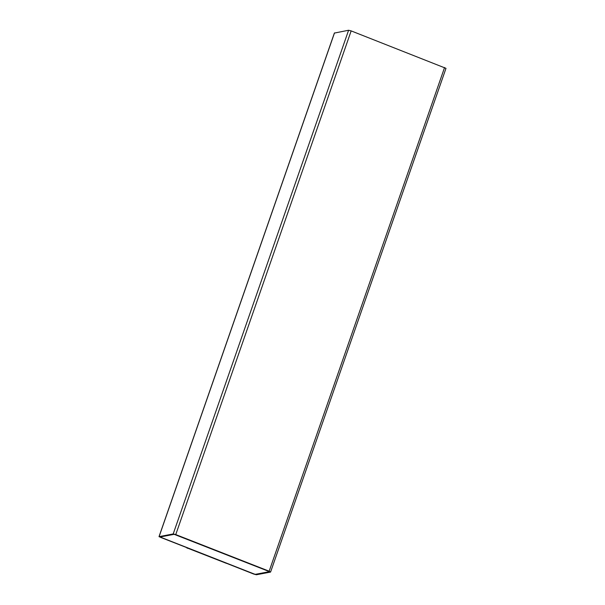 <?xml version="1.0" encoding="UTF-8"?>
<svg xmlns="http://www.w3.org/2000/svg" width="605" height="605" viewBox="0 0 605 605"><rect width="100%" height="100%" fill="white"/><g stroke="black" fill="none" stroke-linecap="round" stroke-linejoin="round"><path stroke-width="0.91" d="M253.843 574.1L159.009 536.658L173.196 533.943L175.752 534.586L269.165 571.203L270.495 572.088L256.399 574.75L253.843 574.1M334.452 33.063L348.601 30.25L351.157 30.9L445.991 68.342L270.586 572.035M226.52 563.391L187.172 547.971M187.081 548.228L187.595 548.13M174.164 534.321L269.565 571.68L255.431 574.372L254.153 574.047L160.741 537.429L160.075 536.99L174.164 534.321M269.565 571.649L255.446 574.319L254.168 573.994L160.053 536.99M159.1 536.605L334.505 32.912M173.196 533.943L348.601 30.25M175.752 534.586L351.157 30.9M269.165 571.203L444.569 67.518M334.414 32.965L159.009 536.658"/></g></svg>
